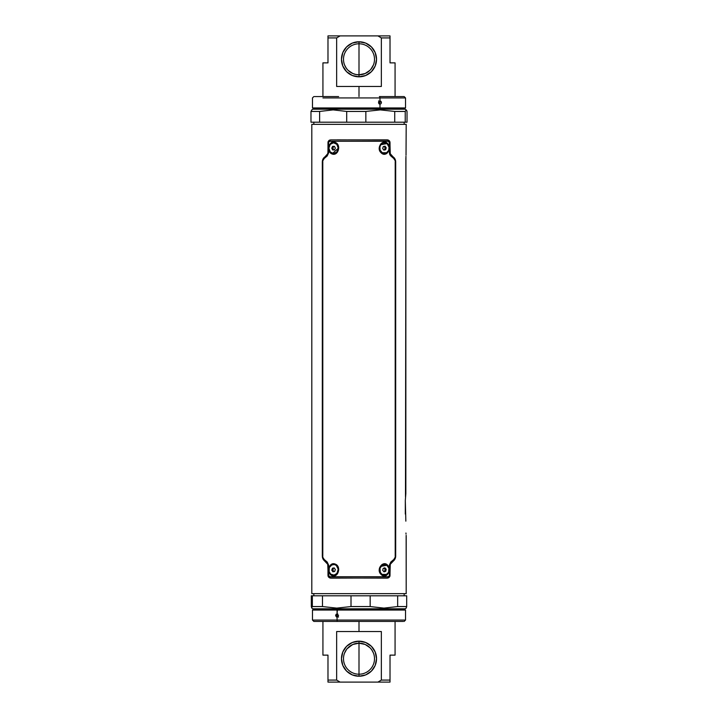 <?xml version="1.0" encoding="UTF-8"?>
<svg xmlns="http://www.w3.org/2000/svg" width="718" height="718" viewBox="0 0 718 718"><rect width="100%" height="100%" fill="white"/><g stroke="black" fill="none" stroke-linecap="round" stroke-linejoin="round"><path stroke-width="1.08" d="M406.182 535.682L406.2 593.642L311.8 593.642L311.8 124.358L406.2 124.358L406.02 155.196L406.2 124.358L311.8 124.358L311.8 593.642L406.2 593.642L406.146 535.35M405.948 533.007L406.02 534.075M405.849 521.151L405.311 500.59L405.849 493.517L405.867 157.942M405.948 156.273L405.482 496.659M405.311 514.079L405.311 500.59M404.171 593.642L404.171 595.796L404.171 593.642M313.829 595.796L313.829 593.642L313.829 595.796M313.829 124.358L313.829 122.204L313.829 124.358M404.171 122.204L404.171 124.358L404.171 122.204M389.102 571.69L386.733 575.226L384.839 575.899L382.829 575.585L381.043 574.391L379.257 570.298L379.499 567.983L382.102 564.447L384.058 563.783L386.042 564.088L387.711 565.272L387.307 565.64L387.711 565.272C383.098 559.843 375.702 569.652 381.043 574.391L380.648 573.269M380.63 566.43L386.93 565.263M331.061 565.272L335.144 564.07C328.907 561.413 326.08 573.458 331.976 575.603L332.219 575.154L331.079 574.418M386.903 152.754L381.043 152.719C386.149 158.166 392.459 148.348 387.711 143.6L387.307 143.968L387.711 143.6C383.098 138.17 375.702 147.98 381.043 152.719L380.648 151.597M380.63 144.758L386.93 143.591M331.061 143.6L335.144 142.388C328.907 139.741 326.08 151.776 331.976 153.93L332.219 153.472L331.079 152.737M338.375 148.159L331.976 153.93C338.187 156.596 341.678 144.551 335.144 142.388L337.325 144.686M338.331 569.078L336.706 574.059L331.976 575.603C338.187 578.268 341.678 566.224 335.144 564.07L337.325 566.367M329.733 140.109L330.729 139.911L328.889 140.54L328.054 141.931L327.92 153.517L322.867 159.145L322.319 161.487L322.472 557.76L327.92 564.483L328.054 576.069L329.741 577.963L387.316 578.134L389.111 577.46L389.946 576.069L390.278 563.935L395.133 558.855L395.681 556.513L395.681 161.487L395.124 159.136L390.08 153.517L389.946 141.931L388.259 140.037L337.11 139.866M390.018 575.468L390.08 564.483L393.859 560.507L390.861 563.056L393.796 560.48L395.6 556.477L395.097 558.73L393.796 560.48L394.55 559.771L395.681 556.513L395.681 161.487L395.6 556.477L395.6 161.523L393.796 157.52L395.681 161.487L395.124 159.136L390.08 153.517M328.539 577.084L330.729 578.089L328.862 577.326L328.054 575.405L328.054 565.057L328.593 565.057L327.202 562.05A1.346 0.691 131.4 0 0 327.139 563.056L324.141 560.507L327.92 564.483M324.141 560.507L322.4 556.477L322.876 558.864L324.141 560.507M322.319 556.513L322.319 161.487L322.319 556.513M322.319 161.487L324.204 157.52L322.867 159.145L322.319 161.487M324.141 157.493L327.139 154.944L324.141 157.493M327.982 142.532L327.982 152.916L327.076 154.917L327.767 154.128M389.461 140.916L387.316 139.866L330.729 139.911C329.149 140.073 328.252 140.961 328.054 142.595L328.871 140.674M329.733 140.046L328.889 140.54M328.243 141.383L328.054 141.931M390.278 154.065L389.946 142.595C389.757 140.97 388.86 140.073 387.271 139.911L389.138 140.674L389.946 142.595L389.757 141.383M389.946 565.057L389.407 565.057L390.233 563.872M329.733 577.963L387.271 578.089C388.851 577.927 389.748 577.039 389.946 575.405L389.129 577.326L387.271 578.089L389.111 577.46M389.757 576.617L389.946 576.069M328.054 152.943L328.593 152.943L327.139 154.944L324.204 157.52L322.4 161.523L322.4 556.477L324.204 560.48L327.139 563.056L328.054 565.057L328.054 575.405C328.243 577.03 329.14 577.927 330.729 578.089L337.11 578.134M327.722 563.935L328.243 576.617M327.139 563.056A1.346 0.691 -48.6 0 1 327.202 562.05L328.593 565.057L328.593 575.405L329.975 576.742A1.346 0.772 90 0 0 330.729 578.089A1.346 0.772 -90 0 1 329.975 576.742L328.054 575.405L328.593 575.405L328.593 565.057L328.054 565.057M387.271 578.089A1.346 0.772 -90 0 0 388.025 576.742A1.346 0.772 90 0 1 387.271 578.089M389.946 575.405L388.025 576.742L389.946 575.405M389.407 565.057L389.407 575.405L389.407 565.057L390.798 562.05L389.407 565.057M390.861 563.056A1.346 0.691 -131.4 0 0 390.798 562.05A1.346 0.691 48.6 0 1 390.861 563.056M393.796 560.48A1.346 0.772 -131.3 0 0 393.814 559.475L390.798 562.05L393.814 559.475A1.346 0.772 48.7 0 1 393.796 560.48M395.6 556.477L393.832 559.457L395.6 556.477M395.205 161.523L395.205 556.477L395.205 161.523M393.796 157.52A1.346 0.772 131.3 0 1 393.814 158.525L395.097 160.599L393.814 158.525A1.346 0.772 -48.7 0 0 393.796 157.52M390.861 154.944A1.346 0.691 131.4 0 1 390.798 155.95L393.814 158.525L390.798 155.95A1.346 0.691 -48.6 0 0 390.861 154.944L389.946 152.943L389.407 152.943L390.798 155.95L389.802 154.666L389.407 152.943L389.946 152.943M389.407 142.595L389.407 152.943L389.407 142.595L389.946 142.595L388.025 141.258L389.407 142.595M387.271 139.911A1.346 0.772 90 0 1 388.025 141.258A1.346 0.772 -90 0 0 387.271 139.911M330.729 139.911A1.346 0.772 90 0 0 329.975 141.258A1.346 0.772 -90 0 1 330.729 139.911M328.054 142.595L329.975 141.258L328.054 142.595M328.593 152.943L328.593 142.595L328.593 152.943L327.202 155.95L328.593 152.943M327.139 154.944A1.346 0.691 48.6 0 0 327.202 155.95A1.346 0.691 -131.4 0 1 327.139 154.944M324.204 157.52A1.346 0.772 48.7 0 0 324.186 158.525L327.202 155.95L324.186 158.525A1.346 0.772 -131.3 0 1 324.204 157.52M322.4 161.523L324.186 158.525L322.4 161.523M322.795 556.477L322.795 161.523L322.795 556.477M324.204 560.48A1.346 0.772 -48.7 0 1 324.186 559.475L322.903 557.401L324.186 559.475A1.346 0.772 131.3 0 0 324.204 560.48M327.202 562.05L324.186 559.475L327.202 562.05M388.025 141.258L329.975 141.258M329.975 576.742L388.025 576.742M328.691 570.325L329.768 565.955L331.24 564.456L333.134 563.792L335.144 564.07L338.187 567.103L338.734 569.347L337.523 573.718L333.96 575.89L331.976 575.603L329.176 572.569M388.941 567.444L389.318 569.374M386.903 574.427L381.043 574.391C386.149 579.839 392.459 570.02 387.711 565.272L388.429 566.278M389.102 150.017L386.733 153.553L384.839 154.226L382.829 153.912L381.043 152.719L379.257 148.626L380.495 144.255L382.102 142.774L384.058 142.101L386.042 142.406L388.429 144.596M388.941 145.763L389.318 147.702M328.691 148.653L329.768 144.282L331.24 142.783L333.134 142.11L335.144 142.388L338.187 145.422L338.734 147.675L337.523 152.045L335.925 153.544L333.96 154.208L331.976 153.93L329.176 150.897M390.906 563.074L394.335 560.067L395.591 557.446M390.018 575.432L390.018 564.86M330.684 578.134L388.267 577.954M327.982 564.86L327.982 575.432M322.409 557.446L323.665 560.067L327.094 563.074M327.094 154.926L323.665 157.933L322.409 160.554M327.982 142.568L327.982 153.14M388.267 140.037L387.316 139.866M390.018 153.14L390.018 142.568M395.591 160.554L394.335 157.933L390.906 154.926M406.271 109.926L404.988 109.19L379.741 109.19L379.616 108.723L404.71 108.723L338.259 109.19M338.384 108.723L379.616 108.723L338.384 108.723M406.576 110.285L407.025 111.443L406.119 109.89L406.576 110.285L406.119 109.89L405.221 111.443L405.221 122.204L394.729 122.204L394.729 111.443L405.221 111.443L394.729 111.443L380.289 109.89L394.729 111.443L394.729 122.204L365.848 122.204L407.025 122.204L405.221 122.204L405.221 111.443M379.741 109.19L380.289 109.89L365.848 111.443L365.848 122.204L310.975 122.204L310.975 111.443L311.881 109.89L310.975 111.443L310.975 122.204L319.618 122.204L319.618 111.443L310.975 111.443L319.618 111.443L319.618 122.204L346.704 122.204L346.704 111.443L333.134 109.89L319.618 111.443L333.134 109.89L346.704 111.443L346.704 122.204L365.848 122.204L365.848 111.443L346.704 111.443L365.848 111.443L380.289 109.89L379.741 109.19L313.012 109.19L313.012 108.247L379.741 108.247L379.616 108.723L379.741 108.247L404.988 108.247L404.988 109.19L379.741 109.19M338.259 108.247L404.988 108.247L379.984 107.942L405.526 107.942L405.526 97.935L379.984 97.935L379.984 100.906L381.016 101.382L381.438 102.548L381.016 103.706L379.984 104.191L379.984 107.942L379.984 104.191L378.503 102.53L378.951 101.373M338.016 97.935L405.526 97.935L404.171 96.58L379.373 96.58A1.346 0.61 90 0 1 379.984 97.935A1.346 0.61 -90 0 0 379.373 96.58L403.094 96.58M407.025 122.204L407.025 111.443L407.025 122.204M314.502 96.58L338.627 96.58M379.984 104.191L378.933 103.706L378.503 102.548L378.942 101.382L379.984 100.906L381.438 102.539L381.007 103.715M379.301 104.002L380.028 102.153L378.61 100.906M379.984 100.906L379.984 97.935L322.929 97.935M313.829 96.58L312.474 97.935L312.474 107.942L379.984 107.942L313.012 108.247M311.774 608.101L313.012 608.81L337.307 608.81L337.442 609.277L399.307 609.277L337.442 609.277L337.307 608.81L380.693 608.81M380.944 620.065L337.056 620.065L337.056 617.094L335.62 615.443L337.056 613.809L337.442 609.277L313.29 609.277L337.442 609.277L337.307 609.753L313.012 609.753L313.012 608.81L404.988 608.81L404.988 609.753L337.056 610.058L405.526 610.058L337.056 610.058L337.056 613.809L338.519 615.452L338.088 616.618L337.056 617.094L337.056 620.065L405.526 620.065L404.171 621.42M351.012 606.557L336.742 608.11L337.307 608.81L336.742 608.11L351.012 606.557L370.165 606.557L351.012 606.557L351.012 595.796L406.693 595.796L406.693 606.557L397.655 606.557L383.942 608.11L370.165 606.557L383.942 608.11L397.655 606.557L406.693 606.557L406.173 608.11L406.693 606.557L406.693 595.796L397.655 595.796L397.655 606.557L397.655 595.796L370.165 595.796L370.165 606.557L370.165 595.796L351.012 595.796L351.012 606.557M335.728 616.08L336.051 614.276M337.81 613.998C336.643 615.389 336.868 616.421 338.492 617.094M403.301 621.42L337.693 621.42A1.346 0.637 -90 0 1 337.056 620.065A1.346 0.637 90 0 0 337.693 621.42L380.307 621.42M311.307 595.796L351.012 595.796L322.472 595.796L322.472 606.557L336.742 608.11L322.472 606.557L322.472 595.796L312.348 595.796L312.348 606.557L322.472 606.557L312.348 606.557L312.348 595.796L311.307 595.796L311.307 606.557L311.827 608.11L311.307 606.557L311.307 595.796M380.693 609.753L313.012 609.753L380.944 610.058L312.474 610.058L312.474 620.065L337.056 620.065L312.474 620.065L313.829 621.42L337.693 621.42L314.69 621.42M337.693 621.42L338.761 621.42M337.056 613.809L338.519 615.452L338.079 616.627M337.056 617.094L336.509 616.977M312.348 606.557L311.567 607.715M331.752 148.159L332.649 149.963L334.444 149.963L333.726 149.963L332.829 148.159L331.752 148.159L332.649 146.364L334.444 146.364L333.726 146.364L332.829 148.159L331.752 148.159L332.649 146.364L334.444 146.364L335.342 148.159L334.444 149.963L332.649 149.963L331.752 148.159M333.726 146.364L332.829 148.159L333.726 149.963M338.223 148.159L336.85 144.345L333.547 142.765L330.244 144.345L328.88 148.159L330.244 151.974L333.547 153.553L336.85 151.974L338.223 148.159A5.394 4.667 90 0 1 333.547 153.553A5.394 4.667 90 0 1 328.88 148.159A5.394 4.667 90 0 1 333.547 142.765A5.394 4.667 90 0 1 338.223 148.159L338.223 148.159M333.646 153.553A5.394 4.667 -90 0 0 333.753 153.553A5.394 4.667 -90 0 0 338.42 148.159A5.394 4.667 -90 0 0 333.753 142.765L333.547 142.765M383.834 150.116L385.611 149.757L383.699 149.918L384.525 149.757L385.144 147.8L384.13 146.4L385.144 147.8L386.221 147.8L385.072 146.212L386.221 147.8L385.611 149.757L384.525 149.757L385.144 147.8L386.221 147.8L385.611 149.757L383.834 150.116L382.685 148.518L383.295 146.571L385.072 146.212L383.295 146.571M384.354 142.765A5.394 4.667 90 0 0 384.247 142.765A5.394 4.667 90 0 0 379.651 149.102L379.849 149.102A5.394 4.667 -90 0 1 384.453 142.765A5.394 4.667 -90 0 1 389.057 147.226L387.137 143.744L383.645 142.846L380.63 145.063L379.894 146.993L380.1 150.116L382.568 153.096L386.14 153.194L388.725 150.34L389.057 147.226A5.394 4.667 -90 0 1 384.453 153.553A5.394 4.667 -90 0 1 379.849 149.102L379.651 149.102A5.394 4.667 90 0 0 384.247 153.553A5.394 4.667 90 0 0 384.354 153.553M384.049 571.86L385.763 571.259L383.78 571.573L384.686 571.259L385.09 569.23L384.049 568.1L385.09 569.23L386.176 569.23L384.857 567.812L386.176 569.23L385.763 571.259L384.686 571.259L385.09 569.23L386.176 569.23L385.763 571.259L384.049 571.86L382.73 570.442L384.049 571.86M383.143 568.423L384.857 567.812L383.143 568.423L382.73 570.442M384.354 564.447A5.394 4.667 90 0 0 384.247 564.447A5.394 4.667 90 0 0 379.786 571.411L379.984 571.411A5.394 4.667 -90 0 1 384.453 564.447A5.394 4.667 -90 0 1 388.923 568.261L386.652 565.075L384.902 564.465L382.245 565.084L379.984 568.279L380.334 572.39L382.254 574.597L385.817 575.001L388.573 572.372L388.923 568.261A5.394 4.667 -90 0 1 384.453 575.235A5.394 4.667 -90 0 1 379.984 571.411L379.786 571.411A5.394 4.667 90 0 0 384.247 575.235A5.394 4.667 90 0 0 384.354 575.235M334.22 567.911L332.443 568.207L334.328 568.073L333.52 568.207L332.847 570.128L333.843 571.609L332.847 570.128L331.77 570.128L332.874 571.761L334.66 571.474L332.874 571.761L331.77 570.128L332.443 568.207L333.52 568.207L332.847 570.128L331.77 570.128L332.443 568.207L334.22 567.911L335.324 569.545L334.66 571.474M338.169 569.078L336.356 565.524L334.714 564.617L332.003 564.743L329.338 567.498L329.14 571.618L330.738 574.149L334.202 575.181L337.281 573.081L338.169 569.078A5.394 4.667 90 0 1 333.547 575.235A5.394 4.667 90 0 1 328.925 570.595A5.394 4.667 90 0 1 333.547 564.447A5.394 4.667 90 0 1 338.169 569.078L338.169 569.078M333.646 575.235A5.394 4.667 -90 0 0 333.753 575.235A5.394 4.667 -90 0 0 338.375 569.078A5.394 4.667 -90 0 0 333.753 564.447A5.394 4.667 -90 0 0 333.646 564.447M322.929 62.87L327.982 62.87L327.982 35.9L390.018 35.9L390.018 37.919L390.018 35.9L377.91 35.9L381.348 37.919L390.018 37.919L390.018 62.87L395.071 62.87L390.018 62.87L390.018 37.919L381.348 37.919L381.348 86.465L359 86.465L359 96.58L359 86.465L336.652 86.465L336.652 37.919L340.09 35.9L377.91 35.9L381.348 37.919L381.348 86.465L336.652 86.465L336.652 37.919L340.09 35.9L327.982 35.9L327.982 37.919L336.652 37.919L327.982 37.919L327.982 62.87L322.929 62.87L322.929 96.58M359 74.807L359 43.789A15.509 15.509 0 0 0 343.491 59.298A15.509 15.509 0 0 0 359 74.807L359 76.826A17.528 17.528 0 0 1 341.472 59.298A17.528 17.528 0 0 1 359 41.77L359 43.789A15.509 15.509 0 0 1 374.509 59.298A15.509 15.509 0 0 1 359 74.807A15.509 15.509 0 0 1 343.491 59.298A15.509 15.509 0 0 1 359 43.789L359 41.77A17.528 17.528 0 0 1 376.528 59.298A17.528 17.528 0 0 1 359 76.826L359 74.807L355.778 74.466L359 74.807A15.509 15.509 0 0 0 374.509 59.298A15.509 15.509 0 0 0 359 43.789L359 74.807L365.184 73.514L369.824 70.4L365.543 73.353M356.011 74.51L356.478 74.6M344.604 65.051L346.103 67.905M346.965 69.072L345.95 67.672M353.032 73.613L352.107 73.191M352.816 73.514L355.778 74.457L352.816 73.523L348.185 70.409M345.295 66.559L346.525 68.506M345.322 66.594L344.496 64.782M371.897 67.914L373.504 64.782L370.892 69.251M370.255 69.969L371.466 68.515M373.459 64.898L373.836 63.821M361.028 74.672L364.439 73.819M363.039 74.268L361.36 74.627M373.495 64.799L372.462 66.989M369.878 70.355L371.009 69.108M359 76.826L365.704 75.489L371.394 71.692L375.2 66.002L376.528 59.298L375.2 52.585L371.394 46.903L365.704 43.098L359 41.77L352.296 43.098L346.606 46.903L342.8 52.585L341.472 59.298L342.8 66.002L346.606 71.692L352.296 75.489L359 76.826M394.747 655.13L390.018 655.13L390.018 682.1L327.982 682.1L327.982 680.081L327.982 682.1L340.09 682.1L336.652 680.081L327.982 680.081L327.982 655.13L322.929 655.13L327.982 655.13L327.982 680.081L336.652 680.081L336.652 631.535L359 631.535L359 621.42L359 631.535L381.348 631.535L381.348 680.081L377.91 682.1L340.09 682.1L336.652 680.081L336.652 631.535L381.348 631.535L381.348 680.081L377.91 682.1L390.018 682.1L390.018 680.081L381.348 680.081L390.018 680.081L390.018 655.13L395.071 655.13L395.071 621.42M365.031 644.414L359 643.193L359 674.211A15.509 15.509 0 0 0 374.509 658.702A15.509 15.509 0 0 0 359 643.193L359 641.174A17.528 17.528 0 0 1 376.528 658.702A17.528 17.528 0 0 1 359 676.23L359 674.211A15.509 15.509 0 0 1 343.491 658.702A15.509 15.509 0 0 1 359 643.193A15.509 15.509 0 0 1 374.509 658.702A15.509 15.509 0 0 1 359 674.211L359 676.23A17.528 17.528 0 0 1 341.472 658.702A17.528 17.528 0 0 1 359 641.174L359 643.193L360.203 643.238M360.669 643.283L361.522 643.4M373.396 652.949L371.897 650.095M371.035 648.928L372.05 650.328M373.504 653.218L372.66 651.37A15.509 15.509 0 0 0 372.516 651.1L372.687 651.414M372.705 651.441L371.475 649.494M362.222 643.534L365.184 644.477L369.815 647.591M347.745 648.031L352.816 644.486L359 643.193A15.509 15.509 0 0 0 343.491 658.702A15.509 15.509 0 0 0 359 674.211L359 643.193M352.457 644.647L347.108 648.749M346.13 650.05L344.496 653.218L346.534 649.476M345.537 651.011L344.541 653.102M356.972 643.328L353.561 644.181M348.481 647.313L346.965 648.919M359 641.174L352.296 642.511L346.606 646.308L342.8 651.998L341.472 658.702L342.8 665.415L346.606 671.097L352.296 674.902L359 676.23L365.704 674.902L371.394 671.097L375.2 665.415L376.528 658.702L375.2 651.998L371.394 646.308L365.704 642.511L359 641.174M406.2 535.79L406.2 593.642M311.729 109.926L313.012 109.19M406.226 608.101L404.988 608.81M405.526 620.065L405.526 610.058L404.988 609.753M395.071 62.87L395.071 96.58M322.929 655.13L322.929 621.42"/></g></svg>
